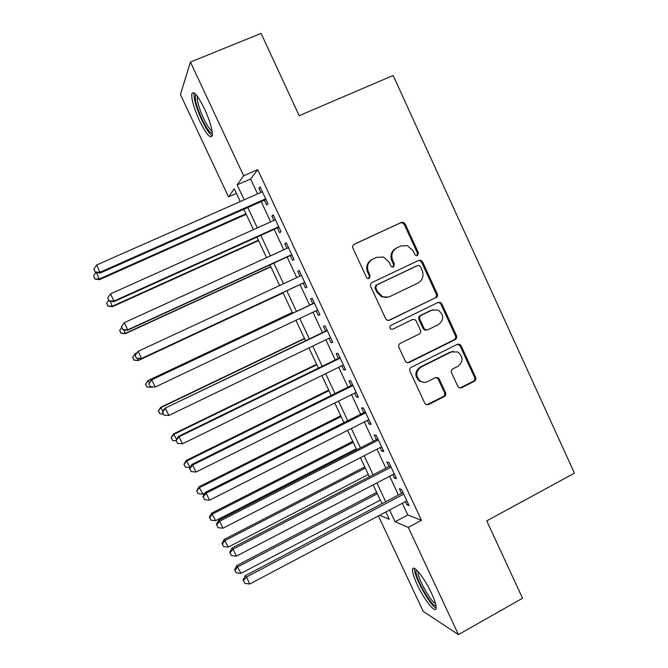 <?xml version="1.0" encoding="UTF-8"?>
<svg xmlns="http://www.w3.org/2000/svg" width="668" height="668" viewBox="0 0 668 668"><rect width="100%" height="100%" fill="white"/><g stroke="black" fill="none" stroke-linecap="round" stroke-linejoin="round"><path stroke-width="1" d="M417.508 255.594L418.435 252.846L405.159 223.955L403.238 222.285L401.326 222.427L354.316 244.196C352.787 245.106 352.337 246.434 352.946 248.179L366.481 277.379L367.567 278.447L369.212 278.431L370.156 275.642L368.41 271.868C366.456 266.307 367.901 262.065 372.744 259.151L376.677 257.314L383.641 257.055L389.06 262.14L390.797 265.897L391.949 267L393.494 266.95L394.429 264.177L392.7 260.428C390.763 254.892 392.191 250.684 396.976 247.803L400.858 245.983L407.388 245.615L413.116 250.809L414.836 254.55L416.064 255.669L417.508 255.594M416.932 255.761L417.5 253.239L404.265 224.431L402.345 222.761L400.441 222.903L353.806 244.505M368.686 278.589L369.354 275.967L367.617 272.21L368.41 271.868M392.943 267.116L393.561 264.545L391.84 260.804L392.7 260.428M417.258 584.725C413.793 577.202 412.231 572.058 412.582 569.311C413.166 563.892 424.489 577.954 431.445 593.084C434.918 600.657 436.471 605.776 436.095 608.456C435.327 613.85 423.929 599.279 417.258 584.725M199.582 120.883C194.054 108.6 191.449 99.649 191.774 94.021C193.469 90.305 197.711 95.232 204.5 108.817C210.078 121.292 212.666 130.227 212.282 135.629C210.478 139.211 206.245 134.301 199.582 120.883M457.83 386.363L459.041 387.69L461.596 387.757L474.33 381.278C475.775 380.342 476.209 379.023 475.616 377.328L461.104 345.74L459.718 344.312L457.338 344.312L411.304 367.25C409.818 368.193 409.375 369.529 409.977 371.249L424.764 403.171L425.85 404.416L428.589 404.558L444.203 396.608C445.673 395.665 446.107 394.337 445.506 392.625L439.235 379.04L438.024 377.704L435.436 377.637L427.679 381.537C425.274 382.664 422.902 382.572 420.564 381.261C415.354 376.309 415.496 371.583 420.99 367.083L451.276 351.961L457.755 351.986C463.408 356.77 463.458 361.555 457.889 366.331L452.887 368.845C451.418 369.788 450.992 371.107 451.585 372.811L457.83 386.363M236.43 193.419L228.531 196.893L180.444 94.522L190.422 62.057L261.088 33.4L299.18 115.689L393.16 75.476L574.447 473.169L486.738 520.873L522.551 598.244L458.457 634.6L423.228 611.395L378.389 515.93M190.422 62.057L243.661 175.776L237.148 184.861L244.162 199.841M402.328 503.271L407.814 514.995L421.483 520.305L257.706 169.647L243.661 175.776M421.483 520.305L408.265 527.386L458.457 634.6M435.937 297.728C437.406 296.817 437.841 295.506 437.239 293.795L422.577 261.864L420.848 260.269L418.761 260.37L372.059 282.506C370.548 283.424 370.097 284.76 370.707 286.497L385.653 318.761L387.022 320.189L389.527 320.222L434.951 297.995C436.421 297.085 436.855 295.774 436.262 294.07L421.633 262.232L419.913 260.645L418.393 260.553M441.89 303.915L456.478 335.67C457.071 337.373 456.645 338.693 455.184 339.611L409.108 362.507L406.478 362.415L405.267 361.079L398.905 347.36C398.303 345.632 398.746 344.304 400.241 343.36L419.112 334.092C420.598 333.165 421.04 331.837 420.431 330.126L416.248 321.049L414.828 319.588L412.415 319.596L392.717 329.19L390.947 329.157C389.461 327.863 389.461 326.602 390.955 325.374L438.108 302.454L440.346 302.404L441.89 303.915L440.897 304.157L455.442 335.829L456.478 335.67M264.419 200.158L266.691 205.018L267.96 203.69L260.102 186.881L258.892 188.334L260.829 192.476M277.387 227.905L279.658 232.748L281.011 231.612L273.187 214.871L271.884 216.123L273.913 220.457M290.321 255.552L292.576 260.378L294.02 259.443L286.221 242.76L284.827 243.812L286.948 248.337M303.197 283.098L305.451 287.916L306.988 287.182L299.214 270.548L297.728 271.4L299.932 276.118M316.106 310.712L318.277 315.354L319.905 314.812L312.156 298.245L310.587 298.897L312.833 303.706M328.998 338.275L331.061 342.692L332.773 342.35L325.057 325.842L323.395 326.301L325.633 331.086M341.841 365.747L343.803 369.947L345.606 369.796L337.916 353.339L336.163 353.606L338.392 358.374M354.633 393.118L356.503 397.101L358.39 397.143L350.725 380.743L348.888 380.818L351.109 385.57M367.392 420.389L369.154 424.163L371.124 424.389L363.484 408.056L361.563 407.931L363.776 412.674M380.1 447.577L381.762 451.125L383.816 451.551L376.209 435.269L374.197 434.96L376.41 439.678M392.767 474.664L394.329 478.004L396.466 478.614L388.885 462.381L386.789 461.889L388.993 466.59M257.706 169.647L250.617 178.974L257.606 193.904M261.196 201.586L270.699 221.901M274.189 229.349L283.75 249.799M287.131 257.013L296.759 277.596M300.024 284.585L309.668 305.192M312.95 312.215L322.485 332.597M325.85 339.795L335.261 359.902M338.709 367.275L347.986 387.114M351.518 394.663L360.678 414.235M364.285 421.959L373.32 441.256M377.011 449.155L385.912 468.185M389.694 476.259L398.47 495.021M405.384 501.651L406.845 504.783L409.075 505.576L401.518 489.41L399.339 488.725L401.535 493.41M240.255 201.561L234.293 188.852L228.531 196.893M379.733 515.22L389.31 519.303L385.879 511.972M381.996 503.697L373.161 484.876M369.362 476.777L360.403 457.68M356.687 449.756L347.602 430.392M343.97 422.644L334.76 403.013M331.203 395.431L321.867 375.525M318.394 368.126L308.925 347.953M305.543 340.73L295.949 320.281M292.642 313.242L282.94 292.551M279.65 285.545L269.964 264.887M266.565 257.648L256.938 237.132M253.431 229.658L243.87 209.268M389.586 510.01L395.097 521.766L408.265 527.386M247.778 207.539L257.322 227.913M260.829 235.378L270.44 255.886M273.83 263.117L283.508 283.758M286.789 290.755L296.483 311.422M299.782 318.461L309.359 338.901M312.741 346.116L322.193 366.273M325.658 373.671L334.985 393.561M338.534 401.126L347.736 420.748M351.36 428.489L360.436 447.844M364.144 455.76L373.095 474.839M376.886 482.931L385.703 501.743M250.617 178.974L237.148 184.861M407.814 514.995L395.097 521.766M258.892 188.334L260.462 187.641M271.884 216.123L273.446 215.422M284.827 243.812L286.38 243.102M297.728 271.4L299.281 270.682M318.277 315.354L319.813 314.62M331.061 342.692L332.589 341.958M343.803 369.947L345.323 369.195M356.503 397.101L358.015 396.341M369.154 424.163L370.656 423.395M381.762 451.125L383.265 450.357M394.329 478.004L395.823 477.219M406.845 504.783L408.332 503.998M391.84 260.804C389.903 255.285 391.331 251.084 396.107 248.204L400.858 245.983M367.617 272.21C365.663 266.666 367.108 262.44 371.934 259.535L376.677 257.314M388.517 320.49L434.951 297.995M420.356 266.557L419.17 265.446L417.684 265.513L376.719 284.977L375.767 287.758L377.604 291.724L382.338 296.5C384.927 297.627 387.482 297.619 390.003 296.475L417.943 283.09C422.677 280.184 424.088 275.976 422.168 270.49L420.356 266.557M417.032 265.764L417.684 265.513M388.409 297.06L381.503 296.767L376.785 292.016L374.948 288.058L375.892 285.278L416.757 265.864M407.672 362.782L454.148 339.761C455.609 338.835 456.035 337.524 455.442 335.829M412.574 319.521L392.717 329.19M438.517 324.564C444.237 319.596 444.061 314.753 437.991 310.01L431.87 310.119L421.166 315.329C419.688 316.248 419.245 317.576 419.846 319.287L424.03 328.355L425.424 329.8L427.846 329.8L438.517 324.564M432.881 309.718L431.87 310.119M426.643 330.084L424.472 329.975L423.086 328.539L418.911 319.496C418.31 317.784 418.752 316.465 420.23 315.546L430.902 310.344M440.897 304.157L439.36 302.654L438.133 302.437M453.196 351.318L451.276 351.961M424.105 382.321L419.621 381.286C414.427 376.351 414.569 371.642 420.055 367.149L450.257 352.069M426.752 404.791L443.193 396.6C444.663 395.648 445.097 394.329 444.504 392.625L438.241 379.073L436.062 377.412M459.876 388.008L473.245 381.303C474.689 380.368 475.123 379.057 474.53 377.37L460.06 345.865L457.68 344.17M96.442 272.561L99.415 279.675L246.241 214.328M94.873 278.69L93.562 275.967L94.856 279.007L99.482 278.898L245.958 213.727M93.562 275.967L95.933 272.477M99.415 279.675L94.856 279.007M265.672 198.788L100.091 272.218L96.626 264.987L262.399 191.783M265.981 199.456L100.016 273.103L100.091 272.218L95.215 272.018L93.821 269.129L95.215 272.018M95.19 272.369L100.016 273.103M96.626 264.987L93.821 269.129M212.349 133.166C210.069 133.316 206.629 128.665 202.028 119.205C196.467 106.638 194.388 98.538 195.782 94.906L196.091 94.714M197.419 96.376L197.319 96.751C197.027 101.252 199.089 108.425 203.515 118.278C206.938 125.425 209.802 129.692 212.098 131.095M194.096 92.902L194.012 93.261C193.662 98.856 196.233 107.757 201.719 119.948C205.894 128.673 209.401 133.951 212.24 135.796M435.954 605.525C432.346 608.222 414.36 576.743 416.106 570.923L416.598 570.029M414.611 568.535C412.999 574.664 429.975 605.918 436.154 608.055M418.076 571.558C416.748 576.501 430.484 601.751 435.461 603.421M110.228 301.268L112.399 306.721L258.574 240.614M107.949 305.894L106.646 303.18L107.899 306.136L112.566 306.128L258.382 240.196M106.646 303.18L108.617 300.316M112.399 306.721L107.899 306.136M123.972 329.883L125.35 333.674L270.866 266.808M120.975 333.006L119.681 330.293L120.891 333.165L125.601 333.274L270.757 266.582M119.681 330.293L121.659 327.47M125.35 333.674L120.891 333.165M137.666 358.39L138.251 360.528L283.115 292.926M136.865 352.863L135.353 353.564L135.771 354.441M133.959 360.019L132.665 357.322L133.834 360.102L138.593 360.319L283.09 292.876M132.548 357.413L135.353 353.564L132.665 357.322M138.251 360.528L133.834 360.102M292.275 312.449L147.904 380.618L149.423 382.856M292.317 312.541L148.304 380.543L145.457 384.275L146.902 386.939L145.607 384.25M151.31 386.789L151.544 387.273L152.371 386.872M146.902 386.939L151.544 387.273L146.743 386.956M145.457 384.275L147.904 380.618M278.731 226.736L113.952 301.084L110.487 293.878L275.475 219.755M278.948 227.195L113.769 301.744L113.952 301.084L109.059 300.842L107.673 297.961L109.059 300.842M109.001 301.109L113.769 301.744M110.487 293.878L107.673 297.961M291.749 254.583L127.755 329.833L124.306 322.661L288.501 247.628M291.866 254.834L127.471 330.284L127.755 329.833L122.854 329.558L121.476 326.694L122.854 329.558M122.753 329.741L127.471 330.284M124.306 322.661L121.476 326.694M135.095 355.418L136.464 358.265L135.095 355.418L138.076 351.335L301.485 275.4M135.228 355.318L138.076 351.335L141.507 358.482L141.123 358.724L304.742 282.38M304.725 282.33L141.507 358.482L136.598 358.173M136.464 358.265L141.123 358.724M314.369 302.971L151.335 379.983L314.419 303.08M148.931 383.833L151.795 379.9L155.21 387.031L150.116 386.697L148.931 383.833L150.116 386.697M317.651 309.985L155.21 387.031L150.3 386.68M151.335 379.983L148.755 383.858M304.449 338.409L160.721 407.313L163.025 411.171M304.583 338.684L161.222 407.422L158.316 411.037L159.794 413.768L158.508 411.087M163.251 414.035L159.794 413.768M158.316 411.037L160.721 407.313M327.17 330.351L164.904 408.248L327.312 330.66M162.583 412.256L163.944 415.087L162.583 412.256L165.464 408.373L168.87 415.471L330.526 337.54M164.904 408.248L162.366 412.189M163.944 415.087L168.87 415.471M316.59 364.285L173.505 433.916L176.577 439.385M316.807 364.745L174.089 434.217L171.142 437.707L172.645 440.513L171.367 437.841M176.11 440.796L172.645 440.513M171.142 437.707L173.505 433.916M339.92 357.63L178.423 436.404L179.074 436.738L340.154 358.14M176.185 440.563L177.538 443.393L176.185 440.563L179.074 436.738L182.473 443.811L343.36 364.995M178.423 436.404L175.926 440.421M177.538 443.393L182.473 443.811M328.689 390.07L186.247 460.436L190.079 467.491M328.99 390.713L186.915 460.912L183.917 464.293L185.453 467.157L184.176 464.494M190.029 467.567L185.453 467.157M183.917 464.293L186.247 460.436M352.629 384.818L191.891 464.46L192.643 464.995L352.963 385.528M189.737 468.777L191.09 471.591L189.737 468.777L192.643 464.995L196.033 472.042L356.153 392.358M191.891 464.46L189.445 468.552M191.09 471.591L196.033 472.042M340.747 415.78L198.939 486.863L202.888 494.161L204.884 493.159M341.131 416.598L199.699 487.523L196.651 490.788L198.221 493.71L196.943 491.063M202.888 494.161L198.221 493.71M196.651 490.788L198.939 486.863M420.381 381.144L419.846 381.411M365.287 411.914L205.318 492.416L206.161 493.151L365.713 412.824M203.239 496.892L204.592 499.697L203.239 496.892L206.161 493.151L209.535 500.182L368.903 419.629M205.318 492.416L202.905 496.583M204.592 499.697L209.535 500.182M460.661 387.766L460.11 388.041M352.771 441.398L211.589 513.199L215.614 520.656L356.253 448.829M353.23 442.391L212.432 514.043L209.668 517.533L209.334 517.191L210.938 520.18L209.668 517.533M215.614 520.656L210.938 520.18M209.334 517.191L211.589 513.199M377.913 438.909L218.686 520.272L219.638 521.215L378.43 440.02M216.699 524.898L218.044 527.695L216.699 524.898L219.638 521.215L222.995 528.213L381.603 446.8M218.686 520.272L216.323 524.505M218.044 527.695L222.995 528.213M364.745 466.94L224.197 539.452L228.297 547.067L368.302 474.522M365.296 468.109L225.133 540.47L222.352 543.919L221.985 543.501L223.613 546.558L222.352 543.919M228.297 547.067L223.613 546.558M221.985 543.501L224.197 539.452M390.488 465.813L232.013 548.027L233.057 549.171L391.097 467.124M230.101 552.803L231.445 555.592L230.101 552.803L233.057 549.171L236.405 556.143L394.262 473.879M232.013 548.027L229.692 552.336M231.445 555.592L236.405 556.143M376.685 492.391L236.764 565.612L240.939 573.378L380.317 500.132M377.32 493.735L237.783 566.806L234.986 570.213L234.593 569.729L236.255 572.843L234.986 570.213M240.939 573.378L236.255 572.843M234.593 569.729L236.764 565.612M403.021 492.625L245.298 575.682L246.434 577.027L403.722 494.128M243.461 580.609L244.797 583.389L243.461 580.609L246.434 577.027L249.765 583.974L406.87 500.866M245.298 575.682L243.018 580.066M244.797 583.389L249.765 583.974M417.5 253.239L418.435 252.846M369.354 275.967L370.156 275.642M393.561 264.545L394.429 264.177M396.107 248.204L396.976 247.803M371.934 259.535L372.744 259.151M400.441 222.903L401.326 222.427M404.265 224.431L405.159 223.955M388.667 320.423L389.527 320.222M421.633 262.232L422.577 261.864M436.262 294.07L437.239 293.795M375.892 285.278L376.719 284.977M374.948 288.058L375.767 287.758M376.785 292.016L377.604 291.724M454.148 339.761L455.184 339.611M408.198 362.582L409.108 362.507M411.496 319.797L412.415 319.596M420.23 315.546L421.166 315.329M418.911 319.496L419.846 319.287M423.086 328.539L424.03 328.355M420.055 367.149L420.99 367.083M438.241 379.073L439.235 379.04M444.504 392.625L445.506 392.625M443.193 396.6L444.203 396.608M427.629 404.524L428.589 404.558M460.06 345.865L461.104 345.74M474.53 377.37L475.616 377.328M473.245 381.303L474.33 381.278M460.544 387.766L461.596 387.757M402.345 222.761L403.238 222.285M419.913 260.645L420.848 260.269M381.503 296.767L382.338 296.5M424.472 329.975L425.424 329.8M439.36 302.654L440.346 302.404M419.621 381.286L420.564 381.261M437.039 377.746L438.024 377.704M458.674 344.438L459.718 344.312M196.534 95.232L195.782 94.906"/></g></svg>
